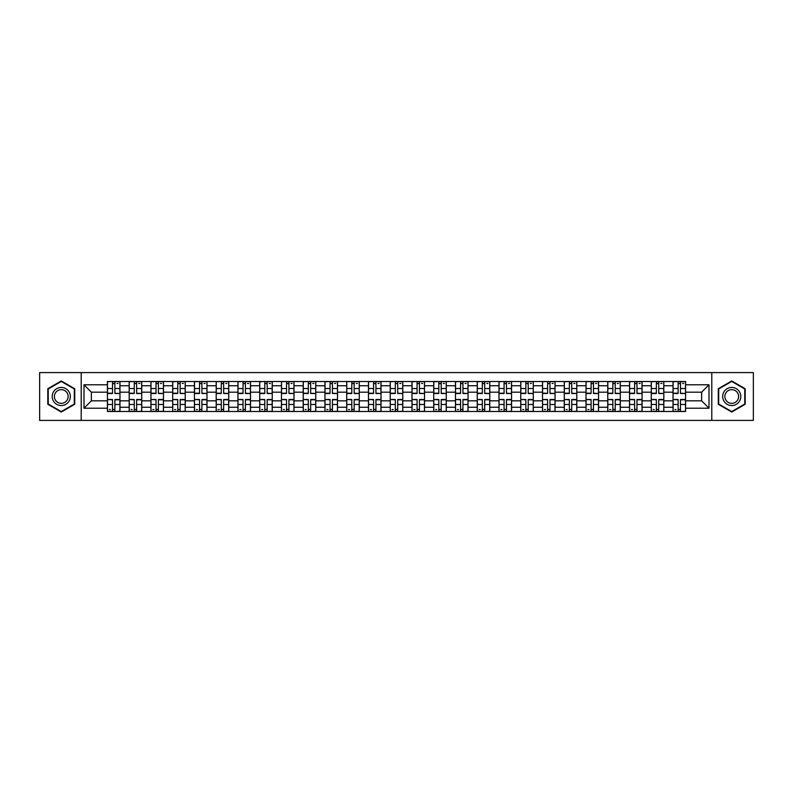 <?xml version="1.0" encoding="UTF-8"?>
<svg xmlns="http://www.w3.org/2000/svg" width="793" height="793" viewBox="0 0 793 793"><rect width="100%" height="100%" fill="white"/><g stroke="black" fill="none" stroke-linecap="round" stroke-linejoin="round"><path stroke-width="1.19" d="M711.797 420.419L753.35 420.419L753.35 372.581L39.65 372.581L39.65 420.419L711.797 420.419L711.797 372.581M129.18 411.488L129.18 385.765L119.971 385.765L119.971 411.488M119.971 385.765L119.971 381.512M129.18 385.765L129.18 381.512M141.729 381.512L141.729 411.488M150.928 411.488L150.928 381.512M163.477 381.512L163.477 411.488M172.686 411.488L172.686 381.512M185.235 381.512L185.235 411.488M194.434 411.488L194.434 381.512M206.993 381.512L206.993 411.488M216.192 411.488L216.192 381.512M228.741 381.512L228.741 411.488M237.95 411.488L237.95 381.512M250.499 381.512L250.499 411.488M259.698 411.488L259.698 381.512M272.247 381.512L272.247 411.488M281.456 411.488L281.456 381.512M294.005 381.512L294.005 411.488M303.213 411.488L303.213 381.512M315.763 381.512L315.763 411.488M324.961 411.488L324.961 381.512M337.511 381.512L337.511 411.488M346.719 411.488L346.719 381.512M359.269 381.512L359.269 411.488M368.467 411.488L368.467 381.512M381.017 381.512L381.017 411.488M390.225 411.488L390.225 381.512M402.775 381.512L402.775 411.488M411.983 411.488L411.983 381.512M424.533 381.512L424.533 411.488M433.731 411.488L433.731 381.512M446.281 381.512L446.281 411.488M455.489 411.488L455.489 381.512M468.039 381.512L468.039 411.488M477.237 411.488L477.237 381.512M489.787 381.512L489.787 411.488M498.995 411.488L498.995 381.512M511.544 381.512L511.544 411.488M520.753 411.488L520.753 381.512M533.302 381.512L533.302 411.488M542.501 411.488L542.501 381.512M555.05 381.512L555.05 411.488M564.259 411.488L564.259 381.512M576.808 381.512L576.808 411.488M586.007 411.488L586.007 381.512M598.566 381.512L598.566 411.488M607.765 411.488L607.765 381.512M620.314 381.512L620.314 411.488M629.523 411.488L629.523 381.512M642.072 381.512L642.072 411.488M651.271 411.488L651.271 381.512M663.82 381.512L663.82 411.488M673.029 411.488L673.029 381.512M673.029 400.822L663.82 400.822M651.271 400.822L642.072 400.822M629.523 400.822L620.314 400.822M607.765 400.822L598.566 400.822M586.007 400.822L576.808 400.822M564.259 400.822L555.05 400.822M542.501 400.822L533.302 400.822M520.753 400.822L511.544 400.822M498.995 400.822L489.787 400.822M477.237 400.822L468.039 400.822M455.489 400.822L446.281 400.822M433.731 400.822L424.533 400.822M411.983 400.822L402.775 400.822M390.225 400.822L381.017 400.822M368.467 400.822L359.269 400.822M346.719 400.822L337.511 400.822M324.961 400.822L315.763 400.822M303.213 400.822L294.005 400.822M281.456 400.822L272.247 400.822M259.698 400.822L250.499 400.822M237.95 400.822L228.741 400.822M216.192 400.822L206.993 400.822M194.434 400.822L185.235 400.822M172.686 400.822L163.477 400.822M150.928 400.822L141.729 400.822M129.18 400.822L119.971 400.822M673.029 392.178L663.82 392.178M651.271 392.178L642.072 392.178M629.523 392.178L620.314 392.178M607.765 392.178L598.566 392.178M586.007 392.178L576.808 392.178M564.259 392.178L555.05 392.178M542.501 392.178L533.302 392.178M520.753 392.178L511.544 392.178M498.995 392.178L489.787 392.178M477.237 392.178L468.039 392.178M455.489 392.178L446.281 392.178M433.731 392.178L424.533 392.178M411.983 392.178L402.775 392.178M390.225 392.178L381.017 392.178M368.467 392.178L359.269 392.178M346.719 392.178L337.511 392.178M324.961 392.178L315.763 392.178M303.213 392.178L294.005 392.178M281.456 392.178L272.247 392.178M259.698 392.178L250.499 392.178M237.95 392.178L228.741 392.178M216.192 392.178L206.993 392.178M194.434 392.178L185.235 392.178M172.686 392.178L163.477 392.178M150.928 392.178L141.729 392.178M129.18 392.178L119.971 392.178M91.383 400.822L107.422 400.822L107.422 392.178L91.383 392.178L91.383 400.822L83.999 408.217L83.999 384.783L107.422 384.783L107.422 392.178M685.578 392.178L685.578 400.822L701.617 400.822L701.617 392.178L685.578 392.178L685.578 381.512L107.422 381.512L107.422 384.783M685.578 384.783L709.001 384.783L709.001 408.217L685.578 408.217L685.578 400.822M107.422 400.822L107.422 411.488L685.578 411.488L685.578 408.217M107.422 408.217L83.999 408.217M81.203 420.419L81.203 372.581M74.72 388.729L61.269 380.957L47.808 388.729L47.808 404.271L61.269 412.043L74.72 404.271L74.72 388.729M745.192 388.729L731.731 380.957L718.28 388.729L718.28 404.271L731.731 412.043L745.192 404.271L745.192 388.729M114.886 409.396L112.517 409.396M112.517 383.604L114.886 383.604M136.634 409.396L134.265 409.396M134.265 383.604L136.634 383.604M158.392 409.396L156.023 409.396M156.023 383.604L158.392 383.604M180.15 409.396L177.771 409.396M177.771 383.604L180.15 383.604M201.898 409.396L199.529 409.396M199.529 383.604L201.898 383.604M223.656 409.396L221.287 409.396M221.287 383.604L223.656 383.604M245.404 409.396L243.035 409.396M243.035 383.604L245.404 383.604M267.162 409.396L264.793 409.396M264.793 383.604L267.162 383.604M288.92 409.396L286.541 409.396M286.541 383.604L288.92 383.604M310.668 409.396L308.299 409.396M308.299 383.604L310.668 383.604M332.426 409.396L330.057 409.396M330.057 383.604L332.426 383.604M354.174 409.396L351.805 409.396M351.805 383.604L354.174 383.604M375.932 409.396L373.562 409.396M373.562 383.604L375.932 383.604M397.689 409.396L395.31 409.396M395.31 383.604L397.689 383.604M419.438 409.396L417.068 409.396M417.068 383.604L419.438 383.604M441.195 409.396L438.826 409.396M438.826 383.604L441.195 383.604M462.943 409.396L460.574 409.396M460.574 383.604L462.943 383.604M484.701 409.396L482.332 409.396M482.332 383.604L484.701 383.604M506.459 409.396L504.08 409.396M504.08 383.604L506.459 383.604M528.207 409.396L525.838 409.396M525.838 383.604L528.207 383.604M549.965 409.396L547.596 409.396M547.596 383.604L549.965 383.604M571.713 409.396L569.344 409.396M569.344 383.604L571.713 383.604M593.471 409.396L591.102 409.396M591.102 383.604L593.471 383.604M615.229 409.396L612.85 409.396M612.85 383.604L615.229 383.604M636.977 409.396L634.608 409.396M634.608 383.604L636.977 383.604M658.735 409.396L656.366 409.396M656.366 383.604L658.735 383.604M680.483 409.396L678.114 409.396M678.114 383.604L680.483 383.604M83.999 384.783L91.383 392.178M701.617 400.822L709.001 408.217M701.617 392.178L709.001 384.783M114.886 393.209L119.902 393.506L114.886 393.506L114.886 381.651L119.902 381.651L112.517 381.651L112.517 393.506L107.491 393.506L107.491 381.651L110.425 381.651M119.902 393.209L119.902 381.651M112.517 383.465L114.886 383.465M116.977 383.465L118.088 383.465M112.517 399.791L107.491 399.494L112.517 399.494L112.517 411.349L107.491 411.349L114.886 411.349L114.886 399.494L119.902 399.494L119.902 411.349L116.977 411.349M107.491 399.791L107.491 411.349M114.886 409.535L112.517 409.535M110.425 409.535L109.305 409.535M136.634 393.209L141.66 393.506L136.634 393.506L136.634 381.651L141.66 381.651L134.265 381.651L134.265 393.506L129.249 393.506L129.249 381.651L132.173 381.651M141.66 393.209L141.66 381.651M134.265 383.465L136.634 383.465M138.725 383.465L139.846 383.465M158.392 393.209L163.408 393.506L158.392 393.506L158.392 381.651L163.408 381.651L156.023 381.651L156.023 393.506L150.997 393.506L150.997 381.651L153.931 381.651M163.408 393.209L163.408 381.651M156.023 383.465L158.392 383.465M160.483 383.465L161.594 383.465M53.418 401.03A9.06 9.06 0 0 0 65.799 404.351A9.06 9.06 0 0 0 69.11 391.97A9.06 9.06 0 0 0 56.729 388.649A9.06 9.06 0 0 0 53.418 401.03M55.322 399.93A6.859 6.859 0 0 0 64.699 402.447A6.859 6.859 0 0 0 67.207 393.07A6.859 6.859 0 0 0 57.83 390.553A6.859 6.859 0 0 0 55.322 399.93M61.269 381.443L74.304 388.976L74.304 404.024L61.269 411.557L48.224 404.024L48.224 388.976L61.269 381.443M723.89 401.03A9.06 9.06 0 0 0 736.271 404.351A9.06 9.06 0 0 0 739.582 391.97A9.06 9.06 0 0 0 727.201 388.649A9.06 9.06 0 0 0 723.89 401.03M725.793 399.93A6.859 6.859 0 0 0 735.17 402.447A6.859 6.859 0 0 0 737.678 393.07A6.859 6.859 0 0 0 728.301 390.553A6.859 6.859 0 0 0 725.793 399.93M731.731 381.443L744.776 388.976L744.776 404.024L731.731 411.557L718.696 404.024L718.696 388.976L731.731 381.443M134.265 399.791L129.249 399.494L134.265 399.494L134.265 411.349L129.249 411.349L136.634 411.349L136.634 399.494L141.66 399.494L141.66 411.349L138.725 411.349M129.249 399.791L129.249 411.349M136.634 409.535L134.265 409.535M132.173 409.535L131.063 409.535M156.023 399.791L150.997 399.494L156.023 399.494L156.023 411.349L150.997 411.349L158.392 411.349L158.392 399.494L163.408 399.494L163.408 411.349L160.483 411.349M150.997 399.791L150.997 411.349M158.392 409.535L156.023 409.535M153.931 409.535L152.811 409.535M180.15 393.209L185.166 393.506L180.15 393.506L180.15 381.651L185.166 381.651L177.771 381.651L177.771 393.506L172.755 393.506L172.755 381.651L175.679 381.651M185.166 393.209L185.166 381.651M177.771 383.465L180.15 383.465M182.241 383.465L183.352 383.465M201.898 393.209L206.923 393.506L201.898 393.506L201.898 381.651L206.923 381.651L199.529 381.651L199.529 393.506L194.513 393.506L194.513 381.651L197.437 381.651M206.923 393.209L206.923 381.651M199.529 383.465L201.898 383.465M203.989 383.465L205.109 383.465M223.656 393.209L228.671 393.506L223.656 393.506L223.656 381.651L228.671 381.651L221.287 381.651L221.287 393.506L216.261 393.506L216.261 381.651L219.195 381.651M228.671 393.209L228.671 381.651M221.287 383.465L223.656 383.465M225.747 383.465L226.857 383.465M177.771 399.791L172.755 399.494L177.771 399.494L177.771 411.349L172.755 411.349L180.15 411.349L180.15 399.494L185.166 399.494L185.166 411.349L182.241 411.349M172.755 399.791L172.755 411.349M180.15 409.535L177.771 409.535M175.679 409.535L174.569 409.535M199.529 399.791L194.513 399.494L199.529 399.494L199.529 411.349L194.513 411.349L201.898 411.349L201.898 399.494L206.923 399.494L206.923 411.349L203.989 411.349M194.513 399.791L194.513 411.349M201.898 409.535L199.529 409.535M197.437 409.535L196.317 409.535M221.287 399.791L216.261 399.494L221.287 399.494L221.287 411.349L216.261 411.349L223.656 411.349L223.656 399.494L228.671 399.494L228.671 411.349L225.747 411.349M216.261 399.791L216.261 411.349M223.656 409.535L221.287 409.535M219.195 409.535L218.075 409.535M245.404 393.209L250.429 393.506L245.404 393.506L245.404 381.651L250.429 381.651L243.035 381.651L243.035 393.506L238.019 393.506L238.019 381.651L240.943 381.651M250.429 393.209L250.429 381.651M243.035 383.465L245.404 383.465M247.495 383.465L248.615 383.465M243.035 399.791L238.019 399.494L243.035 399.494L243.035 411.349L238.019 411.349L245.404 411.349L245.404 399.494L250.429 399.494L250.429 411.349L247.495 411.349M238.019 399.791L238.019 411.349M245.404 409.535L243.035 409.535M240.943 409.535L239.833 409.535M267.162 393.209L272.177 393.506L267.162 393.506L267.162 381.651L272.177 381.651L264.793 381.651L264.793 393.506L259.767 393.506L259.767 381.651L262.701 381.651M272.177 393.209L272.177 381.651M264.793 383.465L267.162 383.465M269.253 383.465L270.363 383.465M264.793 399.791L259.767 399.494L264.793 399.494L264.793 411.349L259.767 411.349L267.162 411.349L267.162 399.494L272.177 399.494L272.177 411.349L269.253 411.349M259.767 399.791L259.767 411.349M267.162 409.535L264.793 409.535M262.701 409.535L261.581 409.535M288.92 393.209L293.935 393.506L288.92 393.506L288.92 381.651L293.935 381.651L286.541 381.651L286.541 393.506L281.525 393.506L281.525 381.651L284.449 381.651M293.935 393.209L293.935 381.651M286.541 383.465L288.92 383.465M291.011 383.465L292.121 383.465M286.541 399.791L281.525 399.494L286.541 399.494L286.541 411.349L281.525 411.349L288.92 411.349L288.92 399.494L293.935 399.494L293.935 411.349L291.011 411.349M281.525 399.791L281.525 411.349M288.92 409.535L286.541 409.535M284.449 409.535L283.339 409.535M310.668 393.209L315.693 393.506L310.668 393.506L310.668 381.651L315.693 381.651L308.299 381.651L308.299 393.506L303.283 393.506L303.283 381.651L306.207 381.651M315.693 393.209L315.693 381.651M308.299 383.465L310.668 383.465M312.759 383.465L313.879 383.465M308.299 399.791L303.283 399.494L308.299 399.494L308.299 411.349L303.283 411.349L310.668 411.349L310.668 399.494L315.693 399.494L315.693 411.349L312.759 411.349M303.283 399.791L303.283 411.349M310.668 409.535L308.299 409.535M306.207 409.535L305.087 409.535M332.426 393.209L337.441 393.506L332.426 393.506L332.426 381.651L337.441 381.651L330.057 381.651L330.057 393.506L325.031 393.506L325.031 381.651L327.965 381.651M337.441 393.209L337.441 381.651M330.057 383.465L332.426 383.465M334.517 383.465L335.627 383.465M354.174 393.209L359.199 393.506L354.174 393.506L354.174 381.651L359.199 381.651L351.805 381.651L351.805 393.506L346.789 393.506L346.789 381.651L349.713 381.651M359.199 393.209L359.199 381.651M351.805 383.465L354.174 383.465M356.265 383.465L357.385 383.465M375.932 393.209L380.947 393.506L375.932 393.506L375.932 381.651L380.947 381.651L373.562 381.651L373.562 393.506L368.537 393.506L368.537 381.651L371.471 381.651M380.947 393.209L380.947 381.651M373.562 383.465L375.932 383.465M378.023 383.465L379.143 383.465M397.689 393.209L402.705 393.506L397.689 393.506L397.689 381.651L402.705 381.651L395.31 381.651L395.31 393.506L390.295 393.506L390.295 381.651L393.219 381.651M402.705 393.209L402.705 381.651M395.31 383.465L397.689 383.465M399.781 383.465L400.891 383.465M419.438 393.209L424.463 393.506L419.438 393.506L419.438 381.651L424.463 381.651L417.068 381.651L417.068 393.506L412.053 393.506L412.053 381.651L414.977 381.651M424.463 393.209L424.463 381.651M417.068 383.465L419.438 383.465M421.529 383.465L422.649 383.465M441.195 393.209L446.211 393.506L441.195 393.506L441.195 381.651L446.211 381.651L438.826 381.651L438.826 393.506L433.801 393.506L433.801 381.651L436.735 381.651M446.211 393.209L446.211 381.651M438.826 383.465L441.195 383.465M443.287 383.465L444.397 383.465M330.057 399.791L325.031 399.494L330.057 399.494L330.057 411.349L325.031 411.349L332.426 411.349L332.426 399.494L337.441 399.494L337.441 411.349L334.517 411.349M325.031 399.791L325.031 411.349M332.426 409.535L330.057 409.535M327.965 409.535L326.845 409.535M351.805 399.791L346.789 399.494L351.805 399.494L351.805 411.349L346.789 411.349L354.174 411.349L354.174 399.494L359.199 399.494L359.199 411.349L356.265 411.349M346.789 399.791L346.789 411.349M354.174 409.535L351.805 409.535M349.713 409.535L348.603 409.535M373.562 399.791L368.537 399.494L373.562 399.494L373.562 411.349L368.537 411.349L375.932 411.349L375.932 399.494L380.947 399.494L380.947 411.349L378.023 411.349M368.537 399.791L368.537 411.349M375.932 409.535L373.562 409.535M371.471 409.535L370.351 409.535M395.31 399.791L390.295 399.494L395.31 399.494L395.31 411.349L390.295 411.349L397.689 411.349L397.689 399.494L402.705 399.494L402.705 411.349L399.781 411.349M390.295 399.791L390.295 411.349M397.689 409.535L395.31 409.535M393.219 409.535L392.109 409.535M417.068 399.791L412.053 399.494L417.068 399.494L417.068 411.349L412.053 411.349L419.438 411.349L419.438 399.494L424.463 399.494L424.463 411.349L421.529 411.349M412.053 399.791L412.053 411.349M419.438 409.535L417.068 409.535M414.977 409.535L413.857 409.535M438.826 399.791L433.801 399.494L438.826 399.494L438.826 411.349L433.801 411.349L441.195 411.349L441.195 399.494L446.211 399.494L446.211 411.349L443.287 411.349M433.801 399.791L433.801 411.349M441.195 409.535L438.826 409.535M436.735 409.535L435.615 409.535M462.943 393.209L467.969 393.506L462.943 393.506L462.943 381.651L467.969 381.651L460.574 381.651L460.574 393.506L455.559 393.506L455.559 381.651L458.483 381.651M467.969 393.209L467.969 381.651M460.574 383.465L462.943 383.465M465.035 383.465L466.155 383.465M460.574 399.791L455.559 399.494L460.574 399.494L460.574 411.349L455.559 411.349L462.943 411.349L462.943 399.494L467.969 399.494L467.969 411.349L465.035 411.349M455.559 399.791L455.559 411.349M462.943 409.535L460.574 409.535M458.483 409.535L457.373 409.535M484.701 393.209L489.717 393.506L484.701 393.506L484.701 381.651L489.717 381.651L482.332 381.651L482.332 393.506L477.307 393.506L477.307 381.651L480.241 381.651M489.717 393.209L489.717 381.651M482.332 383.465L484.701 383.465M486.793 383.465L487.913 383.465M482.332 399.791L477.307 399.494L482.332 399.494L482.332 411.349L477.307 411.349L484.701 411.349L484.701 399.494L489.717 399.494L489.717 411.349L486.793 411.349M477.307 399.791L477.307 411.349M484.701 409.535L482.332 409.535M480.241 409.535L479.121 409.535M506.459 393.209L511.475 393.506L506.459 393.506L506.459 381.651L511.475 381.651L504.08 381.651L504.08 393.506L499.065 393.506L499.065 381.651L501.989 381.651M511.475 393.209L511.475 381.651M504.08 383.465L506.459 383.465M508.551 383.465L509.661 383.465M504.08 399.791L499.065 399.494L504.08 399.494L504.08 411.349L499.065 411.349L506.459 411.349L506.459 399.494L511.475 399.494L511.475 411.349L508.551 411.349M499.065 399.791L499.065 411.349M506.459 409.535L504.08 409.535M501.989 409.535L500.879 409.535M528.207 393.209L533.233 393.506L528.207 393.506L528.207 381.651L533.233 381.651L525.838 381.651L525.838 393.506L520.823 393.506L520.823 381.651L523.747 381.651M533.233 393.209L533.233 381.651M525.838 383.465L528.207 383.465M530.299 383.465L531.419 383.465M525.838 399.791L520.823 399.494L525.838 399.494L525.838 411.349L520.823 411.349L528.207 411.349L528.207 399.494L533.233 399.494L533.233 411.349L530.299 411.349M520.823 399.791L520.823 411.349M528.207 409.535L525.838 409.535M523.747 409.535L522.637 409.535M549.965 393.209L554.981 393.506L549.965 393.506L549.965 381.651L554.981 381.651L547.596 381.651L547.596 393.506L542.571 393.506L542.571 381.651L545.505 381.651M554.981 393.209L554.981 381.651M547.596 383.465L549.965 383.465M552.057 383.465L553.167 383.465M547.596 399.791L542.571 399.494L547.596 399.494L547.596 411.349L542.571 411.349L549.965 411.349L549.965 399.494L554.981 399.494L554.981 411.349L552.057 411.349M542.571 399.791L542.571 411.349M549.965 409.535L547.596 409.535M545.505 409.535L544.385 409.535M571.713 393.209L576.739 393.506L571.713 393.506L571.713 381.651L576.739 381.651L569.344 381.651L569.344 393.506L564.329 393.506L564.329 381.651L567.253 381.651M576.739 393.209L576.739 381.651M569.344 383.465L571.713 383.465M573.805 383.465L574.925 383.465M569.344 399.791L564.329 399.494L569.344 399.494L569.344 411.349L564.329 411.349L571.713 411.349L571.713 399.494L576.739 399.494L576.739 411.349L573.805 411.349M564.329 399.791L564.329 411.349M571.713 409.535L569.344 409.535M567.253 409.535L566.143 409.535M593.471 393.209L598.487 393.506L593.471 393.506L593.471 381.651L598.487 381.651L591.102 381.651L591.102 393.506L586.077 393.506L586.077 381.651L589.011 381.651M598.487 393.209L598.487 381.651M591.102 383.465L593.471 383.465M595.563 383.465L596.683 383.465M591.102 399.791L586.077 399.494L591.102 399.494L591.102 411.349L586.077 411.349L593.471 411.349L593.471 399.494L598.487 399.494L598.487 411.349L595.563 411.349M586.077 399.791L586.077 411.349M593.471 409.535L591.102 409.535M589.011 409.535L587.891 409.535M615.229 393.209L620.245 393.506L615.229 393.506L615.229 381.651L620.245 381.651L612.85 381.651L612.85 393.506L607.835 393.506L607.835 381.651L610.759 381.651M620.245 393.209L620.245 381.651M612.85 383.465L615.229 383.465M617.321 383.465L618.431 383.465M612.85 399.791L607.835 399.494L612.85 399.494L612.85 411.349L607.835 411.349L615.229 411.349L615.229 399.494L620.245 399.494L620.245 411.349L617.321 411.349M607.835 399.791L607.835 411.349M615.229 409.535L612.85 409.535M610.759 409.535L609.648 409.535M636.977 393.209L642.003 393.506L636.977 393.506L636.977 381.651L642.003 381.651L634.608 381.651L634.608 393.506L629.592 393.506L629.592 381.651L632.517 381.651M642.003 393.209L642.003 381.651M634.608 383.465L636.977 383.465M639.069 383.465L640.189 383.465M634.608 399.791L629.592 399.494L634.608 399.494L634.608 411.349L629.592 411.349L636.977 411.349L636.977 399.494L642.003 399.494L642.003 411.349L639.069 411.349M629.592 399.791L629.592 411.349M636.977 409.535L634.608 409.535M632.517 409.535L631.406 409.535M658.735 393.209L663.751 393.506L658.735 393.506L658.735 381.651L663.751 381.651L656.366 381.651L656.366 393.506L651.34 393.506L651.34 381.651L654.275 381.651M663.751 393.209L663.751 381.651M656.366 383.465L658.735 383.465M660.827 383.465L661.937 383.465M656.366 399.791L651.34 399.494L656.366 399.494L656.366 411.349L651.34 411.349L658.735 411.349L658.735 399.494L663.751 399.494L663.751 411.349L660.827 411.349M651.34 399.791L651.34 411.349M658.735 409.535L656.366 409.535M654.275 409.535L653.154 409.535M680.483 393.209L685.509 393.506L680.483 393.506L680.483 381.651L685.509 381.651L678.114 381.651L678.114 393.506L673.098 393.506L673.098 381.651L676.023 381.651M685.509 393.209L685.509 381.651M678.114 383.465L680.483 383.465M682.575 383.465L683.695 383.465M678.114 399.791L673.098 399.494L678.114 399.494L678.114 411.349L673.098 411.349L680.483 411.349L680.483 399.494L685.509 399.494L685.509 411.349L682.575 411.349M673.098 399.791L673.098 411.349M680.483 409.535L678.114 409.535M676.023 409.535L674.912 409.535M651.271 385.765L642.072 385.765M629.523 385.765L620.314 385.765M607.765 385.765L598.566 385.765M586.007 385.765L576.808 385.765M564.259 385.765L555.05 385.765M542.501 385.765L533.302 385.765M520.753 385.765L511.544 385.765M498.995 385.765L489.787 385.765M477.237 385.765L468.039 385.765M455.489 385.765L446.281 385.765M433.731 385.765L424.533 385.765M411.983 385.765L402.775 385.765M390.225 385.765L381.017 385.765M368.467 385.765L359.269 385.765M346.719 385.765L337.511 385.765M324.961 385.765L315.763 385.765M303.213 385.765L294.005 385.765M281.456 385.765L272.247 385.765M259.698 385.765L250.499 385.765M237.95 385.765L228.741 385.765M216.192 385.765L206.993 385.765M194.434 385.765L185.235 385.765M172.686 385.765L163.477 385.765M150.928 385.765L141.729 385.765M673.029 385.765L663.82 385.765M651.271 407.235L642.072 407.235M629.523 407.235L620.314 407.235M607.765 407.235L598.566 407.235M586.007 407.235L576.808 407.235M564.259 407.235L555.05 407.235M542.501 407.235L533.302 407.235M520.753 407.235L511.544 407.235M498.995 407.235L489.787 407.235M477.237 407.235L468.039 407.235M455.489 407.235L446.281 407.235M433.731 407.235L424.533 407.235M411.983 407.235L402.775 407.235M390.225 407.235L381.017 407.235M368.467 407.235L359.269 407.235M346.719 407.235L337.511 407.235M324.961 407.235L315.763 407.235M303.213 407.235L294.005 407.235M281.456 407.235L272.247 407.235M259.698 407.235L250.499 407.235M237.95 407.235L228.741 407.235M216.192 407.235L206.993 407.235M194.434 407.235L185.235 407.235M172.686 407.235L163.477 407.235M150.928 407.235L141.729 407.235M129.18 407.235L119.971 407.235M673.029 407.235L663.82 407.235M114.886 388.501L119.902 388.501M107.491 393.209L112.517 393.209M107.491 388.501L112.517 388.501M112.517 404.499L107.491 404.499M119.902 399.791L114.886 399.791M119.902 404.499L114.886 404.499M136.634 388.501L141.66 388.501M129.249 393.209L134.265 393.209M129.249 388.501L134.265 388.501M158.392 388.501L163.408 388.501M150.997 393.209L156.023 393.209M150.997 388.501L156.023 388.501M134.265 404.499L129.249 404.499M141.66 399.791L136.634 399.791M141.66 404.499L136.634 404.499M156.023 404.499L150.997 404.499M163.408 399.791L158.392 399.791M163.408 404.499L158.392 404.499M180.15 388.501L185.166 388.501M172.755 393.209L177.771 393.209M172.755 388.501L177.771 388.501M201.898 388.501L206.923 388.501M194.513 393.209L199.529 393.209M194.513 388.501L199.529 388.501M223.656 388.501L228.671 388.501M216.261 393.209L221.287 393.209M216.261 388.501L221.287 388.501M177.771 404.499L172.755 404.499M185.166 399.791L180.15 399.791M185.166 404.499L180.15 404.499M199.529 404.499L194.513 404.499M206.923 399.791L201.898 399.791M206.923 404.499L201.898 404.499M221.287 404.499L216.261 404.499M228.671 399.791L223.656 399.791M228.671 404.499L223.656 404.499M245.404 388.501L250.429 388.501M238.019 393.209L243.035 393.209M238.019 388.501L243.035 388.501M243.035 404.499L238.019 404.499M250.429 399.791L245.404 399.791M250.429 404.499L245.404 404.499M267.162 388.501L272.177 388.501M259.767 393.209L264.793 393.209M259.767 388.501L264.793 388.501M264.793 404.499L259.767 404.499M272.177 399.791L267.162 399.791M272.177 404.499L267.162 404.499M288.92 388.501L293.935 388.501M281.525 393.209L286.541 393.209M281.525 388.501L286.541 388.501M286.541 404.499L281.525 404.499M293.935 399.791L288.92 399.791M293.935 404.499L288.92 404.499M310.668 388.501L315.693 388.501M303.283 393.209L308.299 393.209M303.283 388.501L308.299 388.501M308.299 404.499L303.283 404.499M315.693 399.791L310.668 399.791M315.693 404.499L310.668 404.499M332.426 388.501L337.441 388.501M325.031 393.209L330.057 393.209M325.031 388.501L330.057 388.501M354.174 388.501L359.199 388.501M346.789 393.209L351.805 393.209M346.789 388.501L351.805 388.501M375.932 388.501L380.947 388.501M368.537 393.209L373.562 393.209M368.537 388.501L373.562 388.501M397.689 388.501L402.705 388.501M390.295 393.209L395.31 393.209M390.295 388.501L395.31 388.501M419.438 388.501L424.463 388.501M412.053 393.209L417.068 393.209M412.053 388.501L417.068 388.501M441.195 388.501L446.211 388.501M433.801 393.209L438.826 393.209M433.801 388.501L438.826 388.501M330.057 404.499L325.031 404.499M337.441 399.791L332.426 399.791M337.441 404.499L332.426 404.499M351.805 404.499L346.789 404.499M359.199 399.791L354.174 399.791M359.199 404.499L354.174 404.499M373.562 404.499L368.537 404.499M380.947 399.791L375.932 399.791M380.947 404.499L375.932 404.499M395.31 404.499L390.295 404.499M402.705 399.791L397.689 399.791M402.705 404.499L397.689 404.499M417.068 404.499L412.053 404.499M424.463 399.791L419.438 399.791M424.463 404.499L419.438 404.499M438.826 404.499L433.801 404.499M446.211 399.791L441.195 399.791M446.211 404.499L441.195 404.499M462.943 388.501L467.969 388.501M455.559 393.209L460.574 393.209M455.559 388.501L460.574 388.501M460.574 404.499L455.559 404.499M467.969 399.791L462.943 399.791M467.969 404.499L462.943 404.499M484.701 388.501L489.717 388.501M477.307 393.209L482.332 393.209M477.307 388.501L482.332 388.501M482.332 404.499L477.307 404.499M489.717 399.791L484.701 399.791M489.717 404.499L484.701 404.499M506.459 388.501L511.475 388.501M499.065 393.209L504.08 393.209M499.065 388.501L504.08 388.501M504.08 404.499L499.065 404.499M511.475 399.791L506.459 399.791M511.475 404.499L506.459 404.499M528.207 388.501L533.233 388.501M520.823 393.209L525.838 393.209M520.823 388.501L525.838 388.501M525.838 404.499L520.823 404.499M533.233 399.791L528.207 399.791M533.233 404.499L528.207 404.499M549.965 388.501L554.981 388.501M542.571 393.209L547.596 393.209M542.571 388.501L547.596 388.501M547.596 404.499L542.571 404.499M554.981 399.791L549.965 399.791M554.981 404.499L549.965 404.499M571.713 388.501L576.739 388.501M564.329 393.209L569.344 393.209M564.329 388.501L569.344 388.501M569.344 404.499L564.329 404.499M576.739 399.791L571.713 399.791M576.739 404.499L571.713 404.499M593.471 388.501L598.487 388.501M586.077 393.209L591.102 393.209M586.077 388.501L591.102 388.501M591.102 404.499L586.077 404.499M598.487 399.791L593.471 399.791M598.487 404.499L593.471 404.499M615.229 388.501L620.245 388.501M607.835 393.209L612.85 393.209M607.835 388.501L612.85 388.501M612.85 404.499L607.835 404.499M620.245 399.791L615.229 399.791M620.245 404.499L615.229 404.499M636.977 388.501L642.003 388.501M629.592 393.209L634.608 393.209M629.592 388.501L634.608 388.501M634.608 404.499L629.592 404.499M642.003 399.791L636.977 399.791M642.003 404.499L636.977 404.499M658.735 388.501L663.751 388.501M651.34 393.209L656.366 393.209M651.34 388.501L656.366 388.501M656.366 404.499L651.34 404.499M663.751 399.791L658.735 399.791M663.751 404.499L658.735 404.499M680.483 388.501L685.509 388.501M673.098 393.209L678.114 393.209M673.098 388.501L678.114 388.501M678.114 404.499L673.098 404.499M685.509 399.791L680.483 399.791M685.509 404.499L680.483 404.499"/></g></svg>
